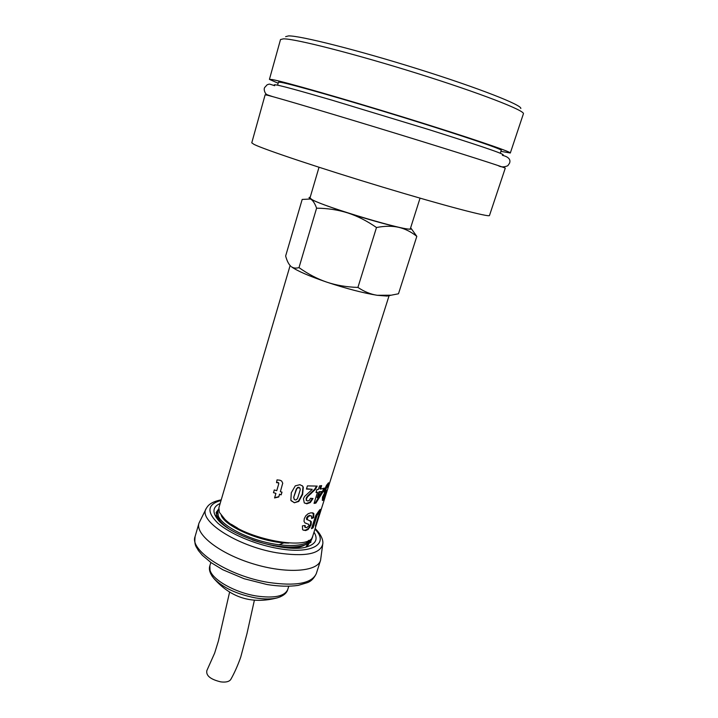 <?xml version="1.0" encoding="UTF-8"?>
<svg xmlns="http://www.w3.org/2000/svg" width="718" height="718" viewBox="0 0 718 718"><rect width="100%" height="100%" fill="white"/><g stroke="black" fill="none" stroke-linecap="round" stroke-linejoin="round"><path stroke-width="1.08" d="M254.36 600.329L247.028 633.393L240.709 657.221C237.613 665.873 234.274 673.322 230.693 679.596C229.069 681.714 225.766 682.477 220.794 681.876C210.509 679.416 205.86 675.647 206.856 670.576L214.619 653.183L218.353 641.165L229.572 592.233M283.96 542.826L279.051 544.791M280.406 596.793L277.354 597.843C271.601 599.315 264.305 599.333 255.473 597.906C236.805 594.217 222.921 587.719 213.82 578.421L211.882 575.845M213.82 578.412C231.008 597.959 252.189 604.43 277.363 597.843L277.354 597.843C283.287 595.994 286.742 593.23 287.73 589.55C284.651 596.335 274.231 598.489 256.461 596.003C235.145 592.637 212.636 579.965 210.042 570.289L209.862 565.739L210.832 562.463M218.685 509.25L216.118 512.571M217.033 518.495L216.163 512.437L218.694 508.954M310.499 541.39L306.909 546.757M217.662 511.988C216.082 513.783 215.894 515.982 217.105 518.593M220.157 503.48C213.156 506.621 212.097 511.602 216.989 518.441C228.773 536.211 288.564 554.493 308.264 546.344C315.749 543.589 317.85 539.182 314.574 533.115L313.999 532.173M206.093 508.775L198.967 523.18C195.143 534.452 219.708 553.695 253.023 563.801C286.303 574.05 317.428 571.833 320.56 560.354L322.705 544.423M307.412 544.558L305.985 546.999M307.421 543.84L307.25 544.989M308.659 540.376L306.164 543.257M294.344 546.936L287.945 547.206L273.118 545.788M226.798 527.263L226.143 526.725M304.459 545.141C301.434 546.82 297.162 547.816 291.643 548.13M221.081 522.794L219.843 520.721M316.719 523.593L312.806 535.942C310.984 551.568 244.685 539.469 224.878 519.285L219.34 512.302L218.9 507.761L290.117 265.561M312.142 537.36L312.016 538.285M218.694 509.672L217.832 511.404L218.254 515.982C221.772 524.912 243.133 536.992 266.54 542.485C289.946 548.031 309.943 545.707 312.276 537.62L311.836 539.003C309.88 544.289 302.52 546.972 289.758 547.044C278.072 546.82 265.579 544.432 252.278 539.891M227.992 528.062C222.634 524.293 219.25 520.73 217.841 517.382L217.832 511.404M312.276 537.62L312.492 536.732M320.3 511.799L316.153 524.975L315.373 526.052L319.133 514.106L319.375 512.733L318.855 512.706L317.024 515.551L313.066 527.892L311.495 528.672L315.83 515.309L319.743 509.798L320.686 509.349L320.704 510.22L320.3 511.799L319.6 511.548L319.295 512.562M328.521 482.792L329.149 483.16L328.413 486.167L327.57 487.432L327.875 485.476L326.834 486.705L325.532 490.78L326.394 490.502L323.845 496.165L323.881 497.592L325.775 494.406L323.908 499.109L322.373 500.473L322.472 497.089L324.617 492.943L324.114 492.018L324.572 489.523L326.51 485.305L328.521 482.792M311.37 490.241L312.231 489.308L306.442 489.048L307.421 485.898L317.176 486.086L315.274 489.488L307.762 496.596L306.523 498.633L306.505 500.383L307.735 501.011L309.305 500.383L310.535 498.274L313.003 498.498L310.347 502.537L306.792 503.794L304.27 502.896L303.445 498.705L304.54 496.47L311.37 490.241M302.61 494.46L298.76 501.46L294.326 502.771L290.853 500.284L291.293 492.745L295.295 485.835L299.891 484.686L302.556 486.041L303.31 487.226L302.61 494.46L302.269 494.137L298.446 501.137L294.326 502.771M318.433 489.407L319.537 485.889L321.637 485.592L320.533 489.102L324.428 488.078L323.513 490.986L315.884 503.112L314.044 503.399L317.509 492.351L316.001 492.503L316.925 489.55L318.433 489.407M274.554 497.942L275.927 493.401L273.477 492.665L274.303 489.945L276.753 490.681L278.808 483.618L278.063 482.738L276.529 482.631L277.022 479.875L280.011 480.225L281.671 481.042L282.721 483.16L280.352 491.695L282.003 492.135L281.178 494.846L279.535 494.415L278.755 496.973L274.554 497.942M311.154 512.742L313.883 513.63L313.685 517.678L311.621 518.54L311.621 516.206L310.203 515.695L308.175 516.628L306.963 519.374L311.289 521.672L311.118 524.858L308.094 529.507L305.697 530.548L303.167 530.09L302.583 529.552L302.422 525.845L305.15 525.486L305.258 527.317L306.622 527.667L309.072 525.612L308.731 524.364L304.935 522.937L304.001 521.277L304.306 518.54L305.841 515.712L308.246 513.666L311.154 512.742M321.197 509.457L389.102 295.645M316.638 523.862L321.09 509.861M310.688 542.62L311.002 540.717M520.774 108.544C522.668 105.34 479.041 88.117 418.468 69.134C357.95 50.134 299.936 35.559 288.555 35.9L285.629 36.654M500.922 151.354L510.318 153.015L523.395 113.812C525.513 110.769 480.459 93.196 417.643 73.532C354.871 53.859 294.901 38.628 283.43 38.844L280.514 39.553L269.429 79.366L278.153 83.243M510.318 153.015C511.799 151.992 466.503 136.626 404.171 117.384C341.876 98.151 282.901 81.349 272.077 79.527L269.429 79.366M500.302 153.23L501.272 150.295C502.582 149.335 460.75 135.155 403.48 117.465C346.247 99.784 291.589 84.203 281.088 82.364L278.449 82.175L277.615 85.155M267.679 95.288L265.139 94.785L251.767 142.828L253.992 144.372C263.793 149.362 321.143 168.559 382.64 187.102C444.173 205.671 489.891 217.608 489.479 215.499L505.257 168.191C506.477 167.94 461.073 153.419 398.93 134.338C336.832 115.275 278.252 97.89 267.679 95.288M420.048 198.159L410.391 228.575C412.94 233.26 322.122 206.407 311.513 199.263L310.014 197.881L319.016 167.267M389.82 295.493L387.083 296.076L377.156 295.286C363.227 293.025 346.453 288.654 326.852 282.165C309 276.044 297.252 270.946 291.598 266.881L291.517 266.8C293.5 268.191 295.995 268.46 298.993 267.617C308.148 274.105 317.437 278.952 326.852 282.165C336.284 285.315 346.632 287.065 357.914 287.424C364.259 291.67 370.667 294.29 377.156 295.286L391.193 295.197L398.481 293.779L416.817 236.366C411.109 231.815 405.024 228.791 398.571 227.283C409.08 229.589 413.083 229.814 410.588 227.947M310.203 197.262C308.569 197.297 308.695 197.881 310.58 199.003C315.956 201.973 328.377 206.622 347.826 212.95C367.796 219.322 384.713 224.097 398.571 227.283C392.1 225.847 384.74 225.928 376.492 227.516C367.006 220.938 357.447 216.082 347.826 212.95C338.187 209.889 327.767 208.301 316.593 208.175L298.993 267.617M316.593 208.175C314.906 203.427 312.895 200.367 310.58 199.003L302.179 199.442L285.638 256.003C286.967 260.885 288.69 264.287 290.799 266.234M376.492 227.516L357.914 287.424M411.342 228.728L416.817 236.366M288.798 543.059C263.371 543.086 225.623 527.093 221.27 515.506M237.586 528.098L231.331 524.311M293.913 497.727L294.227 499.414L295.188 499.961L296.39 499.728L297.548 498.418L300.268 489.721L299.971 488.06L297.808 487.737L296.624 489.03L293.68 497.421L294.227 499.414M317.742 497.987L321.924 491.516L319.609 492.036L317.742 497.987L317.15 497.664L319.016 491.722L319.609 492.036M312.761 512.733L313.272 513.316L313.066 517.373L313.685 517.678M313.272 513.316L313.883 513.63M313.066 517.373L311.72 517.956M311.1 515.739L310.203 515.695M309.646 515.362L307.645 516.296L308.175 516.628M307.645 516.296L306.505 518.019L307.026 518.36M306.505 518.019L306.963 519.374M306.442 519.042L306.981 519.635M310.14 520.721L311.289 521.672M310.688 521.349L310.499 524.544L311.118 524.858M310.499 524.544L309.314 527.111L309.925 527.425M309.314 527.111L307.501 529.175L308.094 529.507M307.501 529.175L305.141 530.216L305.697 530.548M305.141 530.216L303.175 530.099M304.558 525.576L305.258 527.317M304.719 526.976L305.177 527.308M308.345 524.14L307.295 523.871M306.748 523.539L304.854 522.857M275.927 493.401L273.477 492.665M273.576 492.431L274.321 489.945M278.683 482.855L278.063 482.738M278.135 482.505L276.529 482.631M276.618 482.397L277.076 479.875M282.721 483.16L282.677 483.636M282.677 483.376L280.352 491.695M281.905 492.108L281.178 494.846M281.151 494.576L279.535 494.415M279.526 494.155L278.755 496.973M278.755 496.703L274.626 497.691M321.924 491.516L319.016 491.722M320.901 485.709L319.941 488.787L320.533 489.102M323.594 488.366L322.858 490.69L323.513 490.986M322.858 490.69L315.292 502.797L315.884 503.112M315.292 502.797L314.179 502.977M316.117 492.117L317.509 492.351M294.066 502.456L291.149 500.769M302.188 485.646L303.31 487.226M302.987 486.912L302.269 494.137M299.02 487.513L299.971 488.06M298.76 487.208L297.808 487.737M297.566 487.432L296.624 489.03M296.39 488.725L293.68 497.421M312.231 489.308L306.532 488.761M316.494 486.122L314.753 489.164L315.274 489.488M314.753 489.164L307.331 496.264L307.762 496.596M307.331 496.264L306.101 498.301L306.523 498.633M306.101 498.301L306.505 500.383M306.074 500.051L306.667 500.581M312.366 498.454L309.844 502.214L310.347 502.537M309.844 502.214L306.344 503.462L306.792 503.794M306.344 503.462L304.351 502.977M328.449 482.855L327.839 485.458L326.968 485.26L327.659 485.53M327.911 485.987L328.413 486.167M328.449 482.9L329.149 483.16M326.968 485.26L326.151 486.427L326.834 486.705M326.151 486.427L325.236 488.68L325.918 488.958M325.236 488.68L324.85 490.502L325.532 490.78M325.416 491.076L324.751 493.006L325.442 493.275M324.751 493.006L323.926 494.083L324.608 494.361M323.926 494.083L323.163 495.878L323.845 496.165M323.163 495.878L322.903 497.143L323.585 497.421M324.321 496.982L324.796 497.152M323.782 497.655L323.208 498.848L323.908 499.109M323.208 498.848L322.31 500.042L322.992 500.32M319.214 512.526L318.173 512.428L318.855 512.706M318.173 512.428L317.176 513.576L317.85 513.864M317.176 513.576L316.351 515.255L317.024 515.551M316.351 515.255L312.411 527.595L313.066 527.892M312.411 527.595L311.72 527.963M320.057 509.565L320.704 510.22M319.995 509.968L319.6 511.548M221.054 500.455C207.502 504.162 206.362 511.656 217.635 522.937C229.32 533.438 254.073 544.118 276.78 548.247C311.783 554.942 329.975 544.038 314.96 529.166M195.099 536.49C189.103 550.365 228.548 576.069 268.406 582.424C295.906 586.382 311.881 583.429 316.324 573.547C314.089 578.304 311.118 581.329 307.403 582.639L298.221 585.385C289.354 586.696 278.961 586.409 267.051 584.533L244.111 578.726L222.804 569.742L211.065 562.625L202.341 555.283L198.339 550.464C196.436 546.506 194.084 546.147 195.099 536.49L198.967 523.18M221.234 499.818C209.701 502.205 207.762 506.1 206.29 508.389C197.513 520.37 236.527 546.021 276.654 552.77C304.935 557.015 320.3 554.099 322.759 544.002C323.315 541.767 322.418 535.637 315.157 528.529M310.517 493.428L310.993 493.76M315.381 518.19L316.046 518.477M288.753 586.283L287.73 589.55M213.82 578.421C209.934 573.574 208.615 569.347 209.862 565.739M316.324 573.547L320.56 560.354M387.083 296.076L391.193 295.197M287.945 547.206L289.758 547.044M306.774 519.5L307.295 519.823M304.926 527.156L305.446 527.479M324.949 490.888L325.631 491.166M322.983 497.386L323.674 497.664M498.014 165.517C500.814 167.267 504.072 167.33 507.805 165.723L509.466 163.327C510.13 161.819 511.387 157.484 502.412 155.33M274.689 85.711C267.105 83.189 270.085 84.311 267.249 84.688L264.637 87.542C263.856 88.969 264.17 90.953 265.561 93.484C266.934 94.597 265.364 94.264 272.705 96.625M274.267 84.85C275.577 83.889 302.781 91.698 331.77 100.098L428.745 129.554C472.731 143.492 502.151 153.033 503.246 154.855"/></g></svg>
